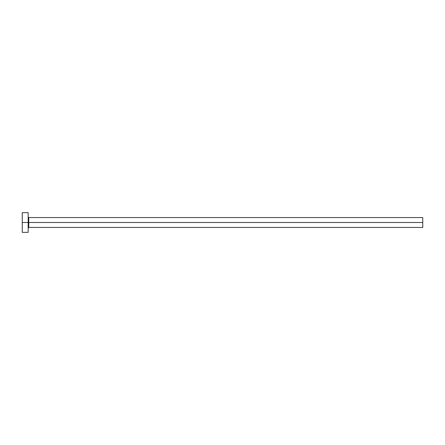 <?xml version="1.0" encoding="UTF-8"?>
<svg xmlns="http://www.w3.org/2000/svg" width="445" height="445" viewBox="0 0 445 445"><rect width="100%" height="100%" fill="white"/><g stroke="black" fill="none" stroke-linecap="round" stroke-linejoin="round"><path stroke-width="0.67" d="M22.25 232.362L22.25 212.638L22.25 222.5L422.75 222.5L422.75 227.434L422.75 222.5L28.758 222.5L28.758 217.566L28.758 222.5L22.25 222.5L22.25 232.362L28.169 232.362L28.169 212.638L28.169 232.362M28.169 228.024L28.758 227.434L28.758 222.5L28.758 227.434L422.75 227.434M422.75 222.5L422.75 217.566L422.75 222.5M422.75 217.566L28.758 217.566L28.169 216.976M22.25 212.638L28.169 212.638"/></g></svg>
